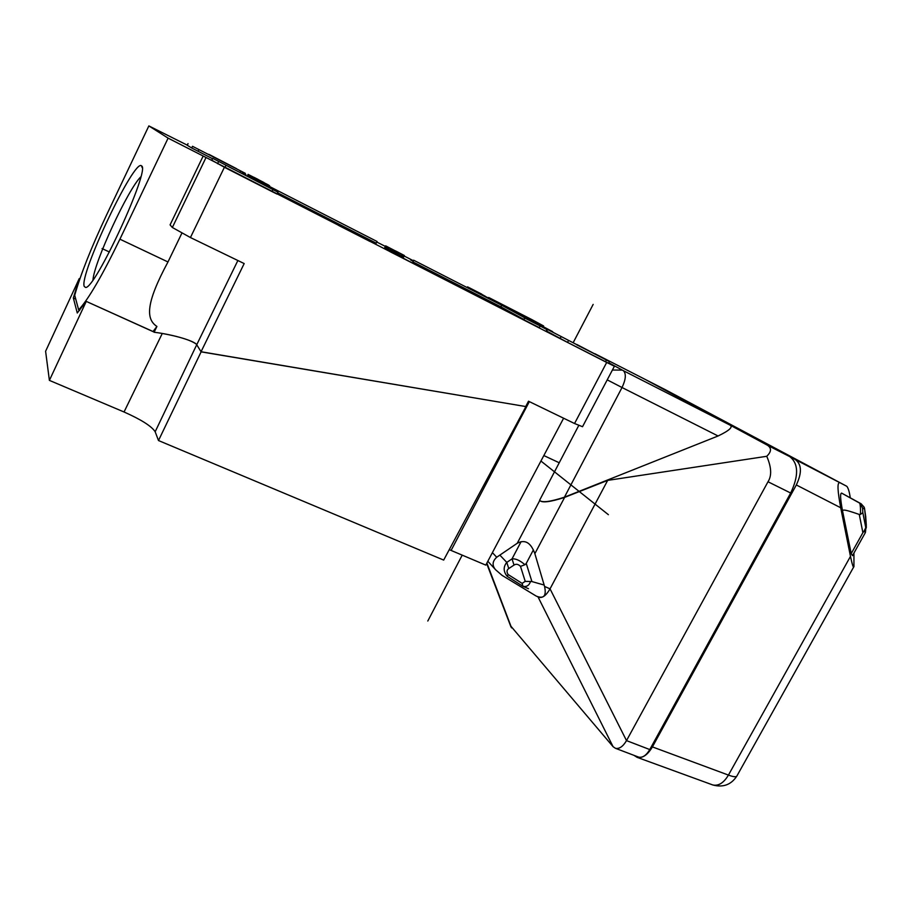 <?xml version="1.0" encoding="UTF-8"?>
<svg xmlns="http://www.w3.org/2000/svg" width="912" height="912" viewBox="0 0 912 912"><rect width="100%" height="100%" fill="white"/><g stroke="black" fill="none" stroke-linecap="round" stroke-linejoin="round"><path stroke-width="1.37" d="M449.251 549.662L485.788 565.109L563.616 418.22M79.811 278.992L79.219 278.627L45.6 351.268L49.396 380.384L124.043 411.985C141.269 419.645 151.643 426.235 155.165 431.764L158.494 440.542L443.677 560.082L525.916 406.581L201.05 351.736L196.718 344.747L201.119 351.85L525.916 406.581M155.165 431.764L196.718 344.747C194.917 341.054 173.132 334.522 154.105 332.253L153.455 330.976L153.022 331.512M195.932 343.881C190.38 340.039 179.151 336.562 162.268 333.461L124.043 411.985M79.253 278.741L73.336 297.973L77.269 313.01L86.184 301.359L153.991 332.036L153.455 330.976L156.91 326.45C146.023 319.223 145.339 304.015 167.979 261.961L181.853 233.198M451.098 550.426L529.336 401.622M201.119 351.85L158.494 440.542M86.218 301.496L49.396 380.384M75.742 299.056L73.336 297.973M153.934 331.922L86.184 301.359M79.219 278.627L79.846 278.912M608.669 363.09L614.403 366.248L606.697 362.44L574.549 423.521L528.493 401.212L525.757 406.467M606.697 362.44L203.171 156.032L170.077 224.876L172.357 227.487L190.437 237.542L244.177 263.568L201.05 351.736M574.549 423.521L582.529 426.713L614.392 366.259M203.171 156.032L168.104 138.134L119.905 239.183C102.155 275.766 88.407 299.33 78.66 309.898L74.716 295.283C80.689 274.204 91.257 247.528 106.43 215.278L148.861 125.913L187.268 145.156M413.353 260.718L404.119 255.998M385.331 246.4L376.804 242.045M148.861 125.913L168.104 138.134M530.305 319.77L502.181 305.486L540.178 325.949L539.311 327.636L523.876 319.759L524.537 317.946L532.266 321.902L501.691 305.235L413.615 260.194L530.271 319.838M523.784 319.405L500.87 306.831L412.954 261.926L413.615 260.194M248.075 174.374L264.161 182.617L248.075 174.374L247.631 175.298L377.078 241.509L376.246 243.173L277.658 192.82M487.316 300.926L518.814 317.387L487.156 301.222M439.356 276.439L470.797 292.877L439.196 276.758M389.869 251.188L421.23 267.592L389.709 251.507M338.785 225.116L370.044 241.475L338.626 225.435M272.927 189.696L272.004 191.577L224.922 167.557L211.778 160.193L212.667 158.323L277.966 192.204L212.667 158.323M272.004 191.577L277.054 194.074L277.966 192.215M192.512 146.308L245.203 173.269L192.512 146.308L191.702 147.983L212.496 158.688M188.009 143.617L187.222 145.259L191.702 147.983M537.487 324.569L547.086 329.255L546.242 330.885L567.56 342.388L608.578 363.261L609.444 361.608L547.097 329.243L609.444 361.597M385.616 245.841L384.796 247.494L388.341 249.432L394.166 252.385L395.021 250.72L385.616 245.841L395.021 250.72L394.166 252.385M395.443 252.989L397.313 254.003L398.145 252.339L396.264 251.336L395.443 252.989L394.463 252.419L395.284 250.777L394.497 252.453M397.313 254.003L403.537 257.161L404.358 255.508L403.435 257.127M413.136 261.14L410.628 259.954L413.056 261.299M84.235 286.425L85.534 287.417C94.791 290.062 150.765 168.811 141.577 165.916L141.542 165.881C134.611 157.616 78.899 275.048 84.235 286.425M156.91 326.462L154.105 332.253M79.663 310.342L78.66 309.898M261.413 183.483L228.524 166.657L261.413 183.483M92.978 279.893C94.187 262.154 127.988 189.274 140.79 176.837M208.859 154.322L236.584 168.686L208.734 154.573M253.388 177.441L269.587 185.729L253.388 177.441L253.08 178.091M253.194 177.327L252.875 177.988M269.587 185.729L269.279 186.379M266.521 184.247L262.234 182.058L266.521 184.247L266.236 184.817M266.019 183.996L265.745 184.566M263.18 182.48L262.873 183.107M262.781 182.343L262.508 182.913M262.234 182.058L261.949 182.628M248.269 174.488L247.825 175.4M253.844 177.247L257.993 179.368L253.81 177.316M467.708 286.938L481.707 294.109L467.708 286.938L467.332 287.668M479.131 292.866L485.515 296.4L474.719 290.529L474.354 291.259L474.719 290.529L479.108 292.912M467.537 286.847L467.161 287.576M475.916 291.224L475.585 291.886M475.426 290.974L475.084 291.623M533.326 321.412L532.904 322.232L533.326 321.412M536.86 323.315L536.484 324.056M536.381 323.076L536.005 323.806M527.033 318.22L526.703 318.858M526.714 318.049L526.384 318.687M540.178 325.949L524.537 317.946M524.753 318.071L523.876 319.759M501.691 305.235L500.87 306.831M413.786 260.285L412.954 261.926M245.898 174.534L242.307 172.482L245.898 174.534L245.624 175.093M242.307 172.482L241.942 173.223M377.078 241.509L247.619 175.298M253.297 178.228L252.989 178.866L253.251 178.216M540.634 324.478L488.661 297.472L531.753 319.542L543.609 325.972L540.634 324.478L540.314 325.082M503.914 305.463L528.983 318.334L503.914 305.463M576.943 344.542L597.622 355.384L576.783 344.85M393.585 249.979L388.079 247.152L393.574 250.002M394.668 250.572L393.836 252.236M393.824 250.15L392.992 251.815M392.81 249.637L391.978 251.302M391.704 249.079L390.872 250.743M390.53 248.463L389.686 250.127M389.173 247.768L388.341 249.432M388.181 247.243L387.349 248.908M387.338 246.787L386.506 248.452M386.54 246.365L385.708 248.018M385.97 246.046L385.138 247.699M396.264 251.336L395.523 250.925L394.691 252.567M395.523 250.925L404.358 255.508M404.267 255.474L403.036 256.933M403.868 255.28L403.036 254.858L402.203 256.523M403.036 254.858L401.804 254.243L400.972 255.896M401.804 254.243L400.402 253.525L399.57 255.178M400.402 253.525L399.057 252.818L398.225 254.471M399.057 252.818L398.145 252.339M396.412 251.359L403.241 254.915L396.412 251.359M396.674 251.564L395.865 253.171L396.389 251.404M397.324 253.981L395.865 253.171M397.985 252.259L397.165 253.889M397.267 251.872L396.446 253.502M494.578 301.199L484.648 296.126L494.521 301.313M490.154 298.942L493.745 300.892M491.306 299.558L490.177 298.908M491.363 299.524L492.902 300.333M493.825 300.755L492.913 300.31M486.153 296.845L492.48 300.059L486.13 296.867M261.493 181.511L253.958 177.589L261.493 181.511M262.998 182.149L257.104 179.071L262.884 182.286M268.607 185.068L265.027 183.209L268.55 185.182M257.104 179.071L252.008 176.472L257.024 179.242M252.658 176.825L252.259 177.646M252.088 176.518L251.689 177.361M536.735 323.566L543.791 327.077L536.837 323.384M535.629 322.654L552.661 331.66L536.689 323.646M547.029 329.38L546.254 329.038L546.983 329.46M546.915 329.597L540.143 326.017M645.388 379.517L729.965 425.083C733.328 426.941 729.361 430.567 718.086 435.982L564.437 497.188C550.061 501.851 541.774 502.888 539.596 500.289L539.79 500.449C541.956 503.048 550.232 502.022 564.619 497.393L534.865 553.664C530.875 542.606 525.004 539.14 517.229 543.278L496.721 557.243L492.4 552.638M534.865 553.664L544.578 586.45C546.596 595.992 543.791 599.195 536.176 596.06L502.045 575.347L495.718 569.863C491.921 565.577 492.263 561.37 496.721 557.243M645.628 379.643L767.448 445.238C771.7 448.043 771.472 451.725 766.741 456.296L607.666 480.385L550.039 588.844C546.322 595.285 542.686 598.112 539.14 597.337L538.775 597.189M564.619 497.393L607.666 480.385M665.247 389.652L751.955 436.278L730.341 425.254M537.989 596.847L613.092 746.7L510.538 625.792M486.883 563.046L511.575 627.866M730.409 425.288L789.724 456.604C798.547 463.478 798.866 475.619 790.681 493.027L649.777 749.561C646.277 755.444 642.55 757.952 638.605 757.108L638.092 756.914M790.681 493.027L768.007 481.764L626.51 740.612C622.999 746.552 619.305 749.117 615.429 748.296L613.092 746.7M768.007 481.764C771.905 475.711 771.484 467.218 766.741 456.296M544.168 585.048L531.924 581.571L526.235 563.422L524.959 564.733C520.045 560.458 515.736 558.509 512.031 558.874L521.094 541.671M526.235 563.422L533.406 549.868M531.924 581.571L530.556 581.491C529.142 585.47 526.623 587.077 522.986 586.313L528.47 588.707M506.992 576.065L506.605 575.575C503.31 571.026 503.378 566.626 506.787 562.396L508.759 568.564L514.026 565.075C516.078 563.696 518.233 564.118 520.49 566.363L524.959 564.733M520.49 566.363L525.221 581.366L522.097 583.372L508.098 574.514L507.254 576.35L506.616 575.575M525.221 581.366L530.556 581.491M522.097 583.372L522.986 586.313M729.965 425.083L623.443 370.717C626.327 373.829 625.86 379.426 622.03 387.52L607.221 379.859M623.443 370.717L608.817 362.794M712.033 784.685L712.774 784.958C718.519 786.212 723.74 782.918 728.437 775.086L850.474 556.388C852.378 565.223 853.541 568.598 853.94 566.534L853.94 553.06M850.258 497.815C849.448 492.001 848.308 488.171 846.838 486.324L666.524 390.336M846.689 486.233L790.442 457.026M850.474 556.388L840.716 507.767C837.592 491.18 837.17 482.836 839.462 482.733M853.826 566.74L736.93 775.93C736.258 777.218 733.43 776.944 728.437 775.086L652.411 746.905L796.324 484.956L840.716 507.767M652.411 746.905C647.588 754.988 642.481 758.465 637.1 757.336L633.954 755.341M795.583 459.796C801.739 464.573 801.99 472.963 796.324 484.956M865.784 527.706L863.983 531.24L865.42 532.494L866.218 524.753C866.423 527.866 866.275 528.846 865.784 527.706L862.832 512.647L862.547 507.973L864.633 509.078L864.2 507.254L861.133 503.777L841.571 493.084C840.043 493.346 840.34 499.149 842.46 510.503L851.204 553.607L852.469 555.693L865.374 532.574M842.46 510.503C843.874 510.059 843.269 508.873 859.275 514.459L862.877 532.676L863.983 531.24M862.877 532.676L851.204 553.607M859.275 514.459L860.404 514.459C860.677 509.329 860.449 505.567 859.731 503.162L841.571 493.084M862.547 507.973L859.731 503.162M862.832 512.647L860.404 514.459M608.384 514.687L540.941 461.039M593.165 304.391L573.238 342.559M462.213 555.134L427.796 621.026M102.064 248.566L109.394 251.997M543.837 455.555L559.227 462.772M190.437 237.542L224.352 167.363M119.905 239.183L167.979 261.961M172.357 227.487L205.918 157.719M196.718 344.747L237.872 260.513M225.857 165.642L224.922 167.557M218.481 161.8L217.558 163.704M212.735 158.369L211.835 160.227M198.919 149.648L198.109 151.335M188.054 143.651L187.268 145.293M240.677 171.011L240.073 172.254M606.355 360.069L605.477 361.733M568.438 340.689L567.56 342.388M561.005 336.813L560.116 338.5M547.542 329.494L546.687 331.147M539.79 500.449L517.229 543.278M594.943 353.742L665.395 389.732M544.578 586.45L550.039 588.844L626.51 740.612L649.777 749.561M789.724 456.604L767.448 445.238M514.026 565.075L512.031 558.874L506.787 562.396L499.856 555.112M508.098 574.514C506.491 571.892 506.707 569.909 508.759 568.564M564.437 497.188L622.03 387.52L718.086 435.982M612.397 370.033L622.28 370.101M578.744 425.471L539.596 500.289M864.633 509.078L866.218 524.753M866.297 525.084L865.727 516.83M861.133 503.777L858.557 502.387M142.169 167.626L141.542 165.881M244.963 173.941L245.271 173.314M543.267 326.621L543.609 325.972M487.829 561.268L495.718 569.863M615.429 748.296L638.605 757.108M536.21 596.072L539.14 597.337M486.655 563.479L510.959 626.909M522.918 586.268L507.266 576.361M712.774 784.958L637.135 757.348M712.979 785.015C723.159 787.694 731.093 784.753 736.782 776.18M864.473 508.121L865.807 517.161"/></g></svg>
